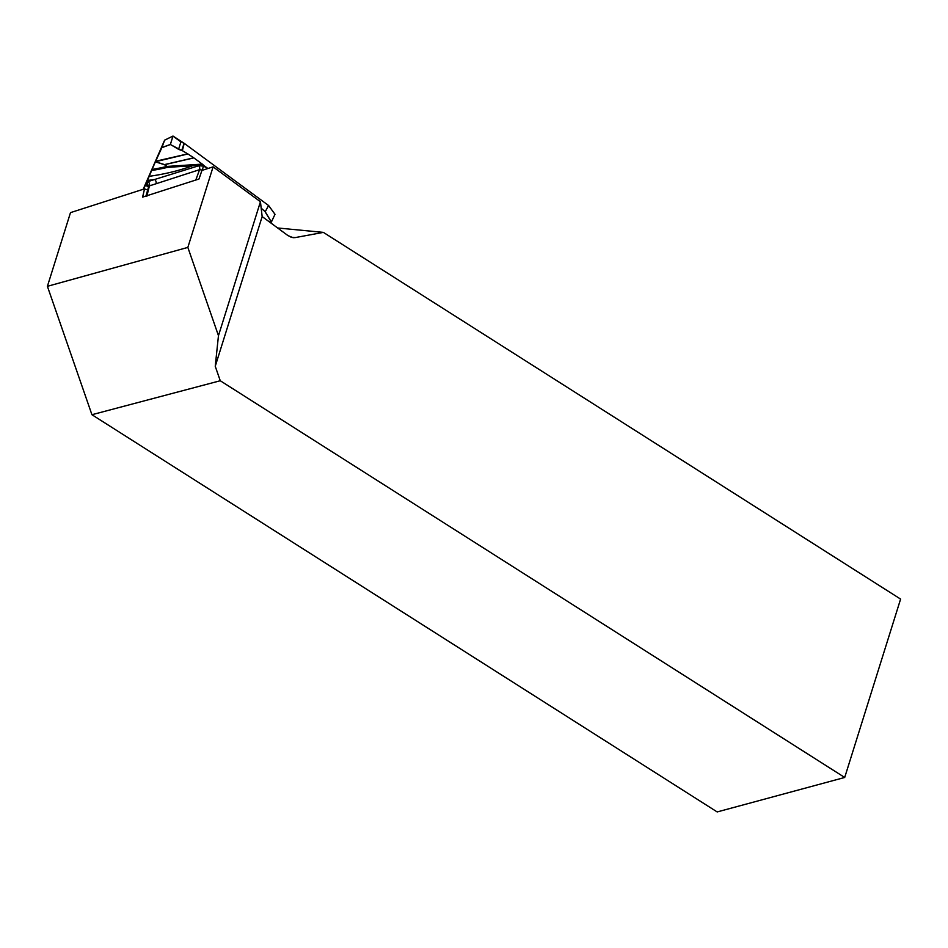 <?xml version="1.0" encoding="UTF-8"?>
<svg xmlns="http://www.w3.org/2000/svg" width="948" height="948" viewBox="0 0 948 948"><rect width="100%" height="100%" fill="white"/><g stroke="black" fill="none" stroke-linecap="round" stroke-linejoin="round"><path stroke-width="1.42" d="M213.099 166.848L187.846 247.404L47.4 286.32L91.932 414.714L717.174 811.938L844.704 777.467L900.6 599.089L323.375 232.379L295.136 237.604L293.05 237.687L288.038 235.649L262.158 216.571L260.439 201.734L213.099 166.848L201.936 170.427L198.997 179.006L142.603 197.113L144.546 188.853L147.663 190.038M187.846 247.404L218.467 335.675L215.243 366.284L220.256 380.741L91.932 414.714M144.546 188.853L70.496 212.625L47.4 286.32M260.439 201.734L218.467 335.675M844.704 777.467L220.256 380.741M262.158 216.571L215.243 366.284M277.622 227.97L323.375 232.379M202.291 164.111L192.539 165.746L167.63 167.346A283.096 134.853 20 0 1 152.877 170.308L152.083 169.431A281.852 134.261 -160 0 0 166.884 166.469A3.247 2.311 -103.3 0 1 167.63 167.346A3.247 2.109 88.9 0 0 167.026 166.433L202.291 164.111L193.854 157.889L164.644 164.679L167.026 166.433A3.247 1.505 -53.6 0 0 166.884 166.469L164.502 164.715L155.389 161.835L152.083 169.431M148.753 186.092L146.964 184.694L148.042 181.589L154.631 179.492A293.714 139.913 20 0 1 147.473 180.476L151.941 169.739M172.951 136.097L164.632 140.162L161.883 147.58L170.344 144.44L173.022 136.074L184.232 143.349L268.58 205.515L265.215 211.748L271.401 221.998L274.991 214.319L268.675 205.657L274.991 214.284L268.639 205.562M143.184 189.292L164.632 140.138M184.232 143.349L182.348 150.673L187.905 153.955L155.448 161.717L164.525 164.597L193.724 157.806L187.905 153.955M202.706 164.466L204.211 165.77A293.714 139.913 20 0 1 203.524 166.078L202.22 170.071L199.578 169.68L149.417 185.891L148.907 187.349M207.932 168.507L204.211 165.77M261.174 208.145L265.215 211.748M156.005 183.793A3.247 2.429 -107.6 0 0 154.631 179.492L198.677 165.77L203.524 166.078L207.766 168.554M148.587 186.803L145.34 185.334L143.681 189.126M145.34 185.334L145.802 184.315A293.714 139.913 20 0 1 146.964 184.694A3.247 2.406 146.7 0 1 148.682 185.571L148.694 186.46M147.473 180.476L145.802 184.315M155.614 161.35L161.883 147.58M146.134 195.975L180.487 184.955M198.677 165.77A3.247 2.453 -106.7 0 1 199.578 169.68L195.786 180.037M184.054 143.314L181.779 150.554C182.3 147.248 186.152 142.887 180.914 141.88L172.951 136.109L170.379 144.534L181.779 150.554L178.579 149.334L180.914 141.88M170.344 144.44L178.579 149.334M149.227 176.316A288.725 137.543 -160 0 0 192.539 165.746A3.247 2.334 83.7 0 0 191.828 164.857M145.435 185.121L148.694 186.495M271.401 221.998L268.936 221.571M148.042 181.589A3.247 2.429 -107.6 0 1 149.417 185.891L146.822 196.355M295.136 237.604L290.894 237.19M155.673 161.231L187.787 153.872M170.379 144.523L161.835 147.698M271.318 222.045L265.073 211.7M172.974 136.062L164.62 140.15M148.67 186.507L145.956 196.035"/></g></svg>
